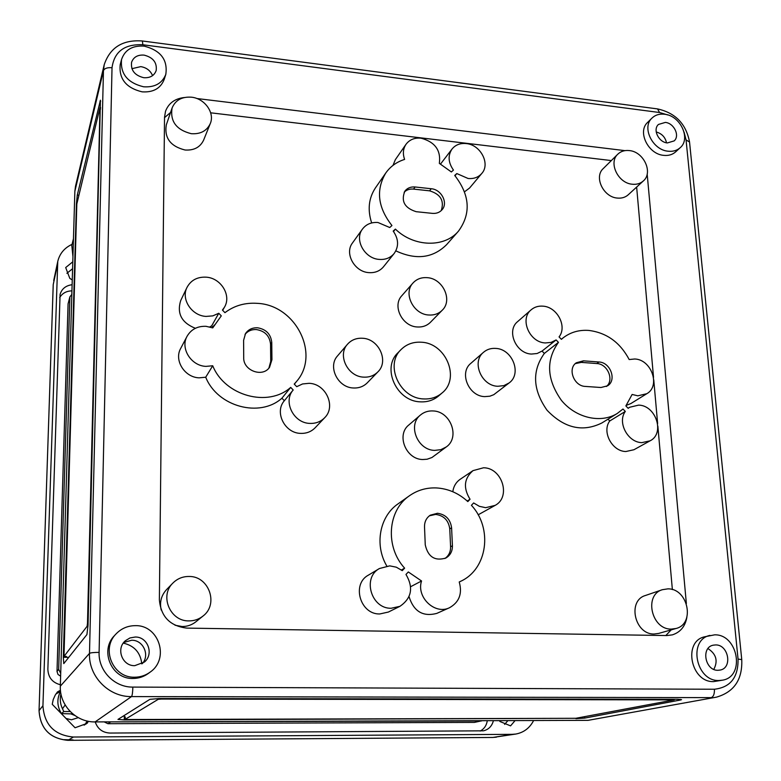 <?xml version="1.0" encoding="UTF-8"?>
<svg xmlns="http://www.w3.org/2000/svg" width="781" height="781" viewBox="0 0 781 781"><rect width="100%" height="100%" fill="white"/><g stroke="black" fill="none" stroke-linecap="round" stroke-linejoin="round"><path stroke-width="1.17" d="M424.513 526.804C424.464 521.757 426.377 517.891 430.263 515.196L437.477 513.273C445.687 514.445 450.393 519.297 451.594 527.819L452.424 545.763C452.492 551.288 450.295 555.379 445.844 558.044C434.861 561.295 427.998 556.892 425.255 544.845L424.513 526.804M429.404 515.802L435.7 514.406C443.881 515.567 448.567 520.4 449.768 528.903L450.588 546.788C450.676 551.845 448.792 555.75 444.916 558.503M243.604 340.301L245.527 333.536C248.338 329.475 252.361 327.561 257.593 327.795C266.096 329.26 270.812 334.122 271.749 342.39L271.944 359.69L269.552 367.285C262.68 377.819 243.145 370.624 243.711 357.708L243.604 340.301M245.009 334.434C247.86 330.949 251.667 329.328 256.441 329.572C264.905 331.027 269.611 335.869 270.538 344.109L270.734 361.359L268.908 368.085M643.319 180.958L628.197 194.82C625.278 197.398 621.656 198.481 617.341 198.071C603.362 197.163 593.745 176.926 603.244 168.579L617.839 154.15C620.875 151.28 624.702 150.079 629.33 150.577C643.71 151.67 653.424 172.65 643.319 180.958C640.361 183.574 636.681 184.667 632.288 184.228C618.064 183.262 608.204 162.624 617.839 154.15M210.255 123.642L203.636 140.082C200.239 147.248 194.049 150.557 185.077 150.011C170.473 146.359 164.215 137.983 166.304 124.892L172.084 108.003C175.413 100.144 181.885 96.541 191.482 97.195C204.72 98.435 215.039 112.923 210.255 123.642C206.789 130.935 200.473 134.293 191.306 133.697C176.369 129.919 169.965 121.358 172.084 108.003M394.132 253.522L383.461 266.819C379.839 271.085 374.978 273.028 368.886 272.628C354.476 271.915 344.255 253.269 352.524 242.901L362.501 229.028C366.23 224.196 371.405 222.029 378.004 222.517L389.739 227.525L391.945 225.533C377.77 207.473 375.72 189.959 385.794 172.972C390.432 166.421 396.709 161.901 404.607 159.412C402.625 153.798 403.084 148.78 405.983 144.348C409.517 139.643 414.526 137.593 421.018 138.178C434.978 141.927 441.08 150.333 439.342 163.375L451.359 171.966L453.449 170.082C448.206 162.565 447.728 155.556 452.023 149.044C455.479 144.827 460.204 143.001 466.218 143.567C480.559 144.69 490.605 163.912 481.77 173.47C478.362 177.326 473.803 178.995 468.083 178.488L456.817 173.558L454.718 175.442C469.947 195.055 471.207 213.613 458.496 231.117C444.574 247.919 413.891 247.186 395.401 229.097L393.194 231.088C398.681 239.015 398.993 246.493 394.132 253.522C390.441 257.876 385.492 259.839 379.263 259.409C364.561 258.648 354.086 239.582 362.501 229.028M455.02 175.784L456.817 173.558M481.77 173.47L469.586 188.016L464.539 191.784M442.202 310.262L430.438 322.289C426.934 325.736 422.541 327.298 417.269 326.975C402.137 326.438 392.033 305.742 401.883 295.648L413.003 282.995C416.663 279.042 421.369 277.255 427.139 277.665C442.876 278.387 453.029 300.226 442.202 310.262C438.639 313.767 434.158 315.348 428.779 315.007C413.344 314.421 402.967 293.265 413.003 282.995M324.671 417.728L315.114 427.803C311.228 431.737 306.386 433.592 300.587 433.377C284.665 433.182 274.199 412.007 284.362 400.721L281.912 398.203C259.839 418.06 217.508 406.745 205.715 377.223L199.116 377.838C184.57 377.399 173.851 360.226 180.694 348.424L187.079 336.269C191.169 329.318 197.486 326.009 206.038 326.321L212.744 327.893L221.287 315.856L218.778 313.269L212.793 315.875L206.057 316.412C191.667 315.778 180.782 299.143 187.02 287.388C190.945 280.184 197.32 276.777 206.125 277.167C220.964 277.929 231.713 295.511 224.44 307.236L222.429 310.077L224.938 312.664C234.3 305.596 245.107 302.491 257.379 303.35C295.618 304.971 320.591 354.291 296.477 381.548L294.222 384.096L296.731 386.683L302.54 383.959L309.081 383.315C325.882 383.696 336.308 406.55 324.671 417.728C320.718 421.74 315.768 423.624 309.842 423.4C293.558 423.156 282.829 401.493 293.197 389.983L290.688 387.396C268.156 407.643 224.83 395.987 212.725 365.762L205.969 366.377C191.091 365.899 180.099 348.316 187.079 336.269M284.362 400.721L293.197 389.983M195.377 328.293C181.622 322.768 176.731 313.532 180.694 300.587L187.02 287.388M650.075 440.826L633.938 449.739L625.845 451.525C612.021 451.389 601.634 431.6 609.746 420.979L625.327 411.431L622.994 409.019L617.254 413.471C600.862 423.751 575.89 418.03 561.432 400.38C546.749 379.546 545.763 360.207 558.454 342.342L556.111 339.93L551.113 342.41L545.333 342.947C529.411 342.469 519.424 318.912 531.178 309.784C534.429 307.031 538.324 305.82 542.854 306.152C557.107 306.777 567.494 326.419 559.059 336.923L561.393 339.335L563.208 337.802C570.55 332.189 579.102 329.728 588.835 330.431C606.642 332.706 620.085 342.41 629.183 359.543L634.719 358.996C651.452 359.416 660.814 386.029 646.795 393.702L637.852 395.821L632.122 394.454L625.854 405.915L628.178 408.326L629.701 407.252L638.643 405.114C656.011 405.359 665.139 433.543 650.075 440.826L641.845 442.632C627.758 442.476 617.097 422.248 625.327 411.431M646.795 393.702L630.872 403.562L626.274 405.378M617.254 413.471L601.809 422.999C582.567 432.449 564.331 428.213 547.09 410.289C532.749 389.924 531.832 370.975 544.337 353.432L542.053 351.069L537.133 353.51L531.47 354.057C515.85 353.627 506.127 330.568 517.676 321.577L531.178 309.784M442.026 392.999L438.619 395.947C433.514 400.233 427.432 402.195 420.363 401.844C396.602 401.434 381.46 367.968 397.949 352.778L401.083 349.546C406.53 344.187 413.256 341.746 421.281 342.224C445.951 342.966 460.614 378.443 442.026 392.999C436.901 397.314 430.78 399.286 423.673 398.925C399.774 398.495 384.516 364.815 401.083 349.546M377.838 371.932L367.246 382.856C363.536 386.536 358.918 388.245 353.383 387.981C337.753 387.64 327.464 366.523 337.617 355.794L347.525 344.216C351.411 339.901 356.409 337.919 362.53 338.251C378.892 338.778 389.192 361.291 377.838 371.932C374.07 375.681 369.354 377.408 363.702 377.135C347.73 376.745 337.177 355.14 347.525 344.216M509.114 382.944L493.758 394.698L489.872 396.201L484.747 396.621C468.639 396.338 458.857 372.674 470.875 363.321L483.576 352.241C486.953 349.38 490.985 348.101 495.652 348.404C512.385 348.873 522.167 373.767 509.114 382.944L503.872 385.629L497.819 386.273C481.379 385.951 471.334 361.759 483.576 352.241M446.263 446.957L431.932 457.52L427.109 459.228L422.755 459.521C405.886 459.462 396.065 434.763 408.893 424.932L420.471 415.004C424.015 412.056 428.193 410.708 432.986 410.943C450.598 411.177 460.36 437.389 446.263 446.957L440.865 449.671L434.714 450.383C417.484 450.286 407.399 425.02 420.471 415.004M436.364 487.93C448.167 488.633 458.652 493.192 467.829 501.587L470.055 499.254C463.055 487.959 464.041 478.421 473.013 470.631L483.537 467.77C502.134 467.76 511.282 496.95 495.174 505.366L485.665 507.689L479.378 506.332L473.647 502.954L471.421 505.297C492.957 528.346 487.608 569.193 460.565 581.347L459.228 581.972C462.489 593.619 459.248 602.2 449.514 607.725C434.919 615.135 416.097 597.153 421.555 580.986L408.326 571.965L405.974 574.445C413.676 587.585 411.665 598.207 399.96 606.32L391.174 608.262C371.17 608.868 362.091 577.637 379.449 568.519L389.719 565.864L396.318 567.191L402.274 570.638L404.626 568.158C384.857 546.671 387.688 510.237 409.556 495.681C417.532 490.136 426.465 487.549 436.364 487.93M399.96 606.32L388.372 612.05L379.761 613.964C360.207 614.579 351.391 584.081 368.378 575.148L379.449 568.519M495.174 505.366L478.148 514.816M675.955 628.51L658.656 633.43L654.185 634.006C634.641 634.709 627.094 600.579 645.487 595.473L662.386 589.694L667.853 588.864C688.032 588.318 695.48 623.97 675.955 628.51L671.387 629.095C651.471 629.789 643.651 594.878 662.386 589.694M202.943 616.102C198.843 619.323 194.166 620.924 188.895 620.895C170.141 621.442 159.353 595.737 172.894 583.065C177.375 578.614 182.783 576.417 189.109 576.476C208.966 576.056 218.963 604.357 202.943 616.102L195.826 621.832C191.814 624.985 187.245 626.557 182.1 626.528L175.032 625.23M161.208 610.029C159.461 602.249 161.237 595.444 166.529 589.626L172.894 583.065M165.806 74.371L164.176 79.477C160.593 88.438 153.232 92.558 142.113 91.846C126.151 87.96 118.849 78.91 120.196 64.716L121.543 59.483C124.931 49.769 132.497 45.327 144.221 46.147C160.691 50.414 167.886 59.825 165.806 74.371C162.194 83.382 154.794 87.521 143.606 86.789C127.537 82.864 120.186 73.756 121.543 59.483M680.173 147.716L675.643 151.865C672.441 154.706 668.438 155.868 663.635 155.351C648.113 154.179 637.189 131.579 647.615 122.412L651.979 118.087C655.288 114.944 659.486 113.665 664.563 114.251C680.329 115.598 691.175 138.696 680.173 147.716C676.961 150.557 672.939 151.729 668.116 151.211C652.516 150.011 641.513 127.283 651.979 118.087M150.177 672.09L148.449 673.368C143.85 676.736 138.696 678.435 132.985 678.464C111.576 679.324 99.333 650.358 114.641 635.441L116.105 633.869C121.406 628.412 127.84 625.679 135.386 625.659C158.914 624.907 169.848 658.715 150.177 672.09C145.539 675.477 140.346 677.186 134.596 677.215C113.03 678.074 100.69 648.894 116.105 633.869M722.532 680.173L713.678 681.598C690.746 682.633 682.692 641.221 704.726 636.779L714.605 634.846C737.938 633.996 745.63 676.58 722.532 680.173L718.989 680.515C695.93 681.549 687.788 639.864 709.939 635.402M656.206 131.969C661.8 133.531 665.236 137.153 666.525 142.816M665.353 122.412C674.042 123.144 680.105 135.816 674.159 140.902L667.325 142.943C658.588 142.259 652.506 129.48 658.49 124.433L665.353 122.412M707.967 648.581C716.245 654.009 718.198 660.941 713.805 669.376M715.572 644.93C728.409 644.432 732.842 667.755 720.267 670.049L718.012 670.293C705.067 670.85 700.703 647.361 713.268 645.174L715.572 644.93M123.759 642.49L131.638 640.244C143.05 639.903 150.05 654.829 142.484 663.489M135.211 637.032C147.726 636.613 154.199 654.097 144.417 662.044L134.771 665.666C122.246 666.154 115.715 648.66 125.409 640.723L129.968 637.95L135.211 637.032M131.891 68.689L140.775 66.619C146.506 67.615 150.44 70.622 152.578 75.63M144.085 55.119C153.096 57.403 157.127 62.548 156.18 70.534C154.248 75.718 150.108 78.11 143.743 77.7C134.683 75.425 130.632 70.28 131.589 62.255C133.551 57.052 137.72 54.67 144.085 55.119M588.083 720.346L716.402 697.16L588.083 720.346L95.126 721.908C76.069 722.405 59.346 705.214 60.332 686.157L74.859 191.325L75.532 186.151L104.215 64.686L103.453 70.651C104.469 68.357 107.329 67.381 112.025 67.722C114.28 51.595 124.56 43.931 142.845 44.761L659.564 112.513L667.677 114.924M575.929 718.657L584.696 718.1L680.573 699.991L681.559 699.639L677.644 699.278L159.529 698.536L149.913 699.317L117.96 719.428L124.247 719.916L575.9 718.295M196.832 98.513L624.917 150.635M647.176 174.056L686.362 603.518M686.87 617.293C685.23 626.391 680.397 632.249 672.363 634.865L666.828 635.558L186.884 628.109C170.073 626.137 160.906 616.697 159.373 599.808L164.527 117.287L165.533 111.224C168.647 103.16 174.915 98.591 184.316 97.527M431.249 188.738C441.324 189.422 448.323 202.845 442.124 209.669C439.693 212.461 436.442 213.701 432.371 213.369L416.166 211.69C404.568 208.01 400.809 201.147 404.88 191.111C407.36 187.996 410.767 186.62 415.121 186.981L431.249 188.738L429.609 190.837C440.63 194.205 444.496 200.805 441.216 210.636M598.968 362.003C610.469 362.286 617 380.259 607.559 385.824L600.96 387.503L585.33 386.419C573.937 386.204 567.27 368.632 576.31 362.784L583.417 360.832L598.968 362.003L596.791 363.546C607.589 363.819 614.442 380.122 606.407 386.488M63.31 657.28L63.778 663.606L86.925 634.562L88.048 625.044L100.427 100.212L77.28 195.074L76.431 203.821L63.31 657.28L68.777 657.329M636.642 187.079L653.521 377.282M653.756 379.908L657.631 423.556M657.866 426.231L672.373 589.606M671.182 629.867L665.822 635.549M164.527 117.628L170.541 112.503M210.665 112.806L611.338 160.574M609.746 420.979L607.999 419.182M449.514 607.725L436.852 613.368C422.96 617.039 413.696 611.455 409.039 596.616M386.78 566C374.265 544.826 379.664 516.358 398.007 503.891L409.556 495.681M452.814 491.737C453.556 486.368 456.026 482.209 460.214 479.27L473.013 470.631M213.008 327.171L211.71 325.833L209.796 326.936M392.999 165.387L395.332 159.685L405.983 144.348M458.496 231.117L446.605 244.648C432.938 258.179 416.019 260.258 395.85 250.867M371.658 222.936C367.402 209.855 368.671 198.159 375.466 187.85L385.794 172.972M467.214 501.021L470.055 499.254M410.66 586.697L421.555 580.986M401.424 569.974L404.626 568.158M542.053 351.069L556.111 339.93M544.337 353.432L558.454 342.342M211.71 325.833L218.778 313.269M281.912 398.203L290.688 387.396M205.715 377.223L212.725 365.762M393.526 231.518L395.401 229.097M65.741 656.43L65.721 657.299L66.405 656.421L63.983 656.401L87.13 626.245L87.501 623.072L99.988 107.563L76.821 203.978L63.983 656.401M66.356 656.421L63.954 656.421M124.325 715.386L124.296 717.505L125.224 717.505M125.253 716.909L125.194 719.36L127.283 719.526L575.822 718.295L674.228 699.874L161.413 699.063L158.211 699.327L125.214 719.33L125.253 716.909L124.296 717.505L124.247 719.916M575.304 363.624L581.289 362.384L596.791 363.546M404.167 192.214C406.628 189.793 409.752 188.758 413.53 189.1L429.609 190.837M68.152 740.232L73.053 739.91L64.12 739.685L67.996 740.329L492.967 737.449L512.229 734.335L73.404 737.03C54.406 735.204 44.253 724.768 42.935 705.721L57.755 261.479C59.639 253.62 64.403 247.909 72.047 244.346M60.449 690.248L57.443 691.937L55.207 695.129L53.225 699.561L52.249 704.306L75.064 727.755L86.701 723.528L88.507 721.302M533.628 720.521C529.723 728.038 523.787 732.549 515.821 734.042L512.229 734.335M72.789 261.82L65.692 267.551L69.802 278.378L72.262 279.92M515.079 720.58L510.569 725.871L499.928 721.498L499.42 720.629M493.416 720.648C491.952 726.154 488.642 729.542 483.478 730.821L109.955 733.056C102.555 732.656 97.635 728.937 95.214 721.908M60.371 684.742C52.386 682.633 48.217 677.469 47.866 669.258L60.088 294.339C61.845 288.745 65.858 285.534 72.116 284.723M87.56 722.884L85.822 724.133M507.894 720.599L504.633 724.417M66.902 273.311L72.584 268.703M84.973 724.661L87.16 721.019M60.479 691.41L55.91 693.987M59.698 297.541C62.373 293.207 66.444 290.981 71.94 290.864M487.305 720.668C486.543 725.461 484.171 728.927 480.178 731.065M482.267 720.678L474.428 722.405L107.895 723.704L104.137 721.878M60.625 676.18L57.979 674.433L57.013 671.416L68.074 303.848L69.87 296.868L71.832 294.427M481.457 720.961L108.266 721.869M60.703 673.407L58.673 669.337L69.87 296.868M72.945 256.607L71.793 245.332L73.463 238.732M85.188 724.299L84.114 725.139M78.276 717.651L71.462 719.789L66.034 718.471M61.084 713.385L60.537 712.057M65.165 704.97L62.49 708.777C60.205 704.013 59.688 699.034 60.947 693.831M62.49 708.777L63.749 711.54L61.494 713.609C57.013 706.424 56.691 698.975 60.557 691.263M70.192 711.53L63.749 711.54M61.494 713.609L72.789 713.932M123.291 643.114C134.332 645.682 140.502 652.604 141.81 663.889M60.332 686.157L89.493 653.375C88.419 676.268 108.666 697.062 131.52 696.584L711.169 697.628C713.522 696.73 714.595 693.928 714.4 689.242L132.858 687.095C132.702 692.396 132.253 695.559 131.52 696.584L95.126 721.908M684.097 132.184L686.06 139.936L738.055 659.096C738.338 677.361 730.45 687.407 714.4 689.242M74.859 191.325L103.453 70.651L89.493 653.375C90.596 652.731 93.798 652.399 99.099 652.389L112.025 67.722M99.099 652.389C98.279 670.762 114.504 687.436 132.858 687.095M78.539 195.201L77.28 195.074M100.69 101.227L100.007 101.149M100.622 108.959L100.085 108.901M88.097 623.082L87.501 623.072M88.009 626.255L87.13 626.245M584.618 716.997L584.696 718.1M680.524 699.376L680.573 699.991M158.221 698.536L158.211 699.327M161.423 698.536L161.413 699.063M581.289 362.384L583.417 360.832M270.538 344.109L271.749 342.39M270.734 361.359L271.944 359.69M413.53 189.1L415.121 186.981M449.768 528.903L451.594 527.819M450.588 546.788L452.424 545.763M686.06 139.936L689.545 142.035C686.138 123.925 675.458 112.884 657.524 108.91L142.406 40.983L142.845 44.761M657.524 108.91L659.564 112.513M738.055 659.096L741.745 659.574L689.545 142.035M69.011 739.705L73.404 737.03M42.935 705.721L39.06 710.603C40.3 728.702 49.945 738.611 67.996 740.329L492.85 737.459L515.821 734.042M492.733 737.449L496.404 737.166M67.967 740.339C49.916 738.621 40.28 728.722 39.05 710.642L53.225 284.762M57.257 265.628L53.215 284.635L39.05 710.642M474.428 722.405L480.647 721.048M107.895 723.704L110.17 722.249M57.013 671.416L58.673 669.337M68.074 303.848L69.734 297.766M294.32 384.203L296.477 381.548M222.683 310.34L224.44 307.236M459.238 581.991L460.565 581.347M561.334 339.276L563.208 337.802M628.1 408.238L629.701 407.252M212.627 327.844L214.189 325.101M440.552 164.03L452.023 149.044M100.651 107.641L99.988 107.563M674.179 699.268L674.228 699.874M142.406 40.983C122.793 39.528 110.062 47.426 104.215 64.686M716.402 697.16C734.13 692.064 742.575 679.529 741.745 659.574M53.713 280.525L57.755 261.479M74.791 715.464L71.051 713.932"/></g></svg>
